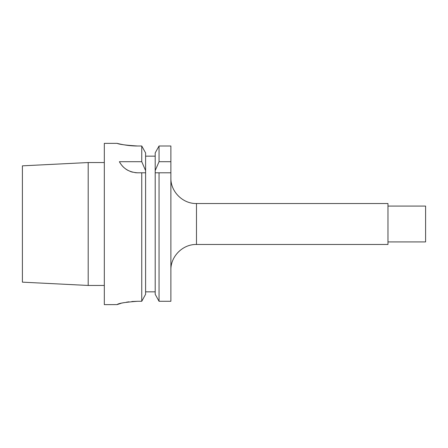 <?xml version="1.0" encoding="UTF-8"?>
<svg xmlns="http://www.w3.org/2000/svg" width="448" height="448" viewBox="0 0 448 448"><rect width="100%" height="100%" fill="white"/><g stroke="black" fill="none" stroke-linecap="round" stroke-linejoin="round"><path stroke-width="0.67" d="M155.198 294.297L159.046 301.28L155.198 294.297L155.198 172.799L170.878 172.799L170.878 161.7L159.046 161.7L155.198 170.604L155.198 152.914L159.046 146.003L170.878 146.003L170.878 161.7M170.878 172.799L170.878 301.28L159.046 301.28L159.046 172.799L170.878 172.799M196.482 244.479L196.482 203.521L387.968 203.521L387.968 244.479L196.482 244.479C182.801 244.126 170.526 256.402 170.878 270.082M387.968 206.08L425.6 206.08L425.6 241.92L387.968 241.92M88.194 162.546L88.194 285.454L22.4 282.156L22.4 165.844L88.194 162.546L104.322 162.546M117.118 143.36L104.322 143.36L104.322 304.64L117.118 304.601C118.322 303.33 125.149 302.221 137.598 301.28L131.807 301.521M145.6 294.297L145.6 172.799L141.753 172.799L141.753 301.28L145.6 294.297L141.753 301.28L137.598 301.28M128.94 301.823L126.454 302.187M123.984 302.635L122.074 303.055M121.274 303.246L117.118 304.601M145.6 152.914L141.753 146.003L145.6 152.914L145.6 170.604L141.753 161.7L141.753 146.003L137.598 146.003C126.056 145.264 119.258 144.39 117.202 143.382C115.696 142.951 126.084 146.07 137.598 146.003C126.056 145.264 119.258 144.39 117.202 143.382C115.696 142.951 126.084 146.07 137.598 146.003M145.6 156.162L155.198 156.162M159.046 161.7L159.046 146.003L155.198 152.914M155.198 170.604L155.198 172.799L159.046 172.799M145.6 291.838L155.198 291.838M135.027 172.637A20.479 20.479 0 0 0 137.598 172.799L145.6 172.799L145.6 170.604M132.563 172.172A20.479 20.479 0 0 1 130.222 171.422M127.943 170.38A20.479 20.479 0 0 1 125.759 169.03M123.715 167.373A20.479 20.479 0 0 1 122.83 166.505M122.55 166.208A20.479 20.479 0 0 1 121.929 165.508M120.484 163.57A20.479 20.479 0 0 1 119.392 161.7L141.753 161.7M137.598 172.799C129.231 172.306 123.161 168.605 119.392 161.7M196.482 203.521C182.801 203.874 170.526 191.598 170.878 177.918M88.194 285.454L104.322 285.454"/></g></svg>
